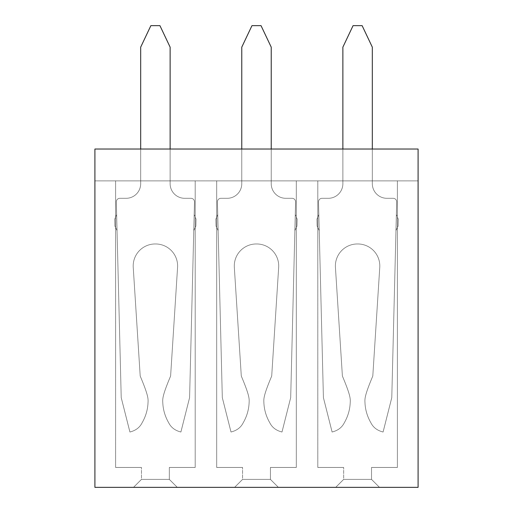 <?xml version="1.0" encoding="UTF-8"?>
<svg xmlns="http://www.w3.org/2000/svg" width="513" height="513" viewBox="0 0 513 513"><rect width="100%" height="100%" fill="white"/><g stroke="black" fill="none" stroke-linecap="round" stroke-linejoin="round"><path stroke-width="0.38" stroke-dasharray="2.56 1.92" d="M317.797 180.877L397.395 180.877L317.797 180.877L397.395 180.877L317.797 180.877L317.797 467.452L317.797 180.877L317.797 467.452L343.665 467.452L343.665 479.392L371.527 479.392L343.665 479.392L371.527 479.392L379.485 487.35L335.707 487.35L379.485 487.35L335.707 487.35L379.485 487.35L371.527 479.392L343.665 479.392L343.665 467.452L317.797 467.452L317.797 180.877M216.698 180.877L296.302 180.877L216.698 180.877L296.302 180.877L216.698 180.877L216.698 467.452L216.698 180.877L216.698 467.452L242.572 467.452L242.572 479.392L270.428 479.392L242.572 479.392L270.428 479.392L278.392 487.35L234.608 487.35L278.392 487.35L234.608 487.35L278.392 487.35L270.428 479.392L242.572 479.392L242.572 467.452L216.698 467.452L216.698 180.877M115.605 180.877L195.203 180.877L115.605 180.877L195.203 180.877L115.605 180.877L115.605 467.452L115.605 180.877L115.605 467.452L141.473 467.452L141.473 479.392L169.335 479.392L141.473 479.392L169.335 479.392L177.293 487.35L133.515 487.35L177.293 487.35L133.515 487.35L177.293 487.35L169.335 479.392L141.473 479.392L141.473 467.452L115.605 467.452L115.605 180.877M94.905 180.877L418.095 180.877L418.095 149.033L418.095 180.877L94.905 180.877L94.905 487.35L418.095 487.35L418.095 149.033L94.905 149.033L94.905 180.877M94.905 149.033L418.095 149.033L94.905 149.033M169.335 467.452L169.335 479.392L177.293 487.35L169.335 479.392L169.335 467.452L195.203 467.452L195.203 180.877L195.203 467.452L169.335 467.452L169.335 479.392L169.335 467.452L195.203 467.452L195.203 180.877L195.203 467.452L169.335 467.452M133.515 487.35L141.473 479.392L133.515 487.35L141.473 479.392L141.473 467.452L141.473 479.392L133.515 487.35M141.473 467.452L115.605 467.452L141.473 467.452M270.428 467.452L270.428 479.392L278.392 487.35L270.428 479.392L270.428 467.452L296.302 467.452L296.302 180.877L296.302 467.452L270.428 467.452L270.428 479.392L270.428 467.452L296.302 467.452L296.302 180.877L296.302 467.452L270.428 467.452M234.608 487.35L242.572 479.392L234.608 487.35L242.572 479.392L242.572 467.452L242.572 479.392L234.608 487.35M242.572 467.452L216.698 467.452L242.572 467.452M371.527 467.452L371.527 479.392L379.485 487.35L371.527 479.392L371.527 467.452L397.395 467.452L397.395 180.877L397.395 467.452L371.527 467.452L371.527 479.392L371.527 467.452L397.395 467.452L397.395 180.877L397.395 467.452L371.527 467.452M335.707 487.35L343.665 479.392L335.707 487.35L343.665 479.392L343.665 467.452L343.665 479.392L335.707 487.35M343.665 467.452L317.797 467.452L343.665 467.452M140.677 149.033L140.677 183.712A14.595 14.595 0 0 1 126.083 198.307L119.85 198.307A3.533 3.533 0 0 0 116.316 201.93L121.222 397.646L129.911 432.01C135.663 430.574 139.716 427.521 142.069 422.853C145.775 416.441 147.77 409.605 148.039 402.346C148.263 398.691 148.174 394.991 140.203 376.055L133.239 267.382A22.008 22.008 0 0 1 155.401 243.97A22.008 22.008 0 0 1 177.569 267.382L170.605 376.055C162.634 394.991 162.544 398.691 162.768 402.346C163.038 409.605 165.032 416.441 168.739 422.853C171.092 427.521 175.145 430.574 180.897 432.01L189.586 397.646L194.491 201.93A3.533 3.533 0 0 0 190.958 198.307L184.725 198.307A14.595 14.595 0 0 1 170.13 183.712L170.13 47.164L159.934 25.65L150.873 25.65L140.677 47.164L140.677 183.712A14.595 14.595 0 0 1 126.083 198.307L119.85 198.307A3.533 3.533 0 0 0 116.316 201.93L121.222 397.646L129.911 432.01C135.663 430.574 139.716 427.521 142.069 422.853C145.775 416.441 147.77 409.605 148.039 402.346C148.263 398.691 148.174 394.991 140.203 376.055L133.239 267.382A22.008 22.008 0 0 1 155.401 243.97A22.008 22.008 0 0 1 177.569 267.382L170.605 376.055C162.634 394.991 162.544 398.691 162.768 402.346C163.038 409.605 165.032 416.441 168.739 422.853C171.092 427.521 175.145 430.574 180.897 432.01L189.586 397.646L194.491 201.93A3.533 3.533 0 0 0 190.958 198.307L184.725 198.307A14.595 14.595 0 0 1 170.13 183.712L170.13 47.164L159.934 25.65L150.873 25.65L140.677 47.164L140.677 183.712A14.595 14.595 0 0 1 126.083 198.307L119.85 198.307A3.533 3.533 0 0 0 116.316 201.93L121.222 397.646L129.911 432.01C135.663 430.574 139.716 427.521 142.069 422.853C145.775 416.441 147.77 409.605 148.039 402.346C148.263 398.691 148.174 394.991 140.203 376.055L133.239 267.382A22.008 22.008 0 0 1 155.401 243.97A22.008 22.008 0 0 1 177.569 267.382L170.605 376.055C162.634 394.991 162.544 398.691 162.768 402.346C163.038 409.605 165.032 416.441 168.739 422.853C171.092 427.521 175.145 430.574 180.897 432.01L189.586 397.646L194.491 201.93A3.533 3.533 0 0 0 190.958 198.307L184.725 198.307A14.595 14.595 0 0 1 170.13 183.712L170.13 47.164L159.934 25.65L150.873 25.65L140.677 47.164L140.677 183.712A14.595 14.595 0 0 1 126.083 198.307L119.85 198.307A3.533 3.533 0 0 0 116.316 201.93L121.222 397.646L129.911 432.01C135.663 430.574 139.716 427.521 142.069 422.853C145.775 416.441 147.77 409.605 148.039 402.346C148.263 398.691 148.174 394.991 140.203 376.055L133.239 267.382A22.008 22.008 0 0 1 155.401 243.97A22.008 22.008 0 0 1 177.569 267.382L170.605 376.055C162.634 394.991 162.544 398.691 162.768 402.346C163.038 409.605 165.032 416.441 168.739 422.853C171.092 427.521 175.145 430.574 180.897 432.01L189.586 397.646L194.491 201.93A3.533 3.533 0 0 0 190.958 198.307L184.725 198.307A14.595 14.595 0 0 1 170.13 183.712L170.13 149.033M114.931 226.137L114.758 219.122L114.931 226.137L114.758 219.122L114.931 226.137L117.035 230.536L116.836 222.578L117.035 230.536L114.931 226.137M196.049 219.122L195.876 226.137L196.049 219.122L195.876 226.137L196.049 219.122L194.171 214.62L196.049 219.122M193.972 222.578L193.773 230.536L193.972 222.578M241.77 149.033L241.77 183.712A14.595 14.595 0 0 1 227.182 198.307L220.949 198.307A3.533 3.533 0 0 0 217.416 201.93L222.315 397.646L231.004 432.01C236.762 430.574 240.815 427.521 243.162 422.853C246.875 416.441 248.863 409.605 249.132 402.346C249.356 398.691 249.273 394.991 241.296 376.055L234.332 267.382A22.008 22.008 0 0 1 256.5 243.97A22.008 22.008 0 0 1 278.668 267.382L271.704 376.055C263.727 394.991 263.644 398.691 263.868 402.346C264.137 409.605 266.125 416.441 269.838 422.853C272.185 427.521 276.238 430.574 281.996 432.01L290.685 397.646L295.584 201.93A3.533 3.533 0 0 0 292.051 198.307L285.818 198.307A14.595 14.595 0 0 1 271.23 183.712L271.23 47.164L261.034 25.65L251.966 25.65L241.77 47.164L241.77 183.712A14.595 14.595 0 0 1 227.182 198.307L220.949 198.307A3.533 3.533 0 0 0 217.416 201.93L222.315 397.646L231.004 432.01C236.762 430.574 240.815 427.521 243.162 422.853C246.875 416.441 248.863 409.605 249.132 402.346C249.356 398.691 249.273 394.991 241.296 376.055L234.332 267.382A22.008 22.008 0 0 1 256.5 243.97A22.008 22.008 0 0 1 278.668 267.382L271.704 376.055C263.727 394.991 263.644 398.691 263.868 402.346C264.137 409.605 266.125 416.441 269.838 422.853C272.185 427.521 276.238 430.574 281.996 432.01L290.685 397.646L295.584 201.93A3.533 3.533 0 0 0 292.051 198.307L285.818 198.307A14.595 14.595 0 0 1 271.23 183.712L271.23 47.164L261.034 25.65L251.966 25.65L241.77 47.164L241.77 183.712A14.595 14.595 0 0 1 227.182 198.307L220.949 198.307A3.533 3.533 0 0 0 217.416 201.93L222.315 397.646L231.004 432.01C236.762 430.574 240.815 427.521 243.162 422.853C246.875 416.441 248.863 409.605 249.132 402.346C249.356 398.691 249.273 394.991 241.296 376.055L234.332 267.382A22.008 22.008 0 0 1 256.5 243.97A22.008 22.008 0 0 1 278.668 267.382L271.704 376.055C263.727 394.991 263.644 398.691 263.868 402.346C264.137 409.605 266.125 416.441 269.838 422.853C272.185 427.521 276.238 430.574 281.996 432.01L290.685 397.646L295.584 201.93A3.533 3.533 0 0 0 292.051 198.307L285.818 198.307A14.595 14.595 0 0 1 271.23 183.712L271.23 47.164L261.034 25.65L251.966 25.65L241.77 47.164L241.77 183.712A14.595 14.595 0 0 1 227.182 198.307L220.949 198.307A3.533 3.533 0 0 0 217.416 201.93L222.315 397.646L231.004 432.01C236.762 430.574 240.815 427.521 243.162 422.853C246.875 416.441 248.863 409.605 249.132 402.346C249.356 398.691 249.273 394.991 241.296 376.055L234.332 267.382A22.008 22.008 0 0 1 256.5 243.97A22.008 22.008 0 0 1 278.668 267.382L271.704 376.055C263.727 394.991 263.644 398.691 263.868 402.346C264.137 409.605 266.125 416.441 269.838 422.853C272.185 427.521 276.238 430.574 281.996 432.01L290.685 397.646L295.584 201.93A3.533 3.533 0 0 0 292.051 198.307L285.818 198.307A14.595 14.595 0 0 1 271.23 183.712L271.23 149.033M216.031 226.137L215.851 219.122L216.031 226.137L215.851 219.122L216.031 226.137L218.128 230.536L217.929 222.578L218.128 230.536L216.031 226.137M297.149 219.122L296.969 226.137L297.149 219.122L296.969 226.137L297.149 219.122L295.27 214.62L297.149 219.122M295.071 222.578L294.872 230.536L295.071 222.578M342.87 149.033L342.87 183.712A14.595 14.595 0 0 1 328.275 198.307L322.042 198.307A3.533 3.533 0 0 0 318.509 201.93L323.414 397.646L332.103 432.01C337.855 430.574 341.908 427.521 344.261 422.853C347.968 416.441 349.962 409.605 350.232 402.346C350.456 398.691 350.366 394.991 342.395 376.055L335.431 267.382A22.008 22.008 0 0 1 357.599 243.97A22.008 22.008 0 0 1 379.761 267.382L372.797 376.055C364.826 394.991 364.737 398.691 364.961 402.346C365.23 409.605 367.225 416.441 370.931 422.853C373.284 427.521 377.337 430.574 383.089 432.01L391.778 397.646L396.684 201.93A3.533 3.533 0 0 0 393.15 198.307L386.917 198.307A14.595 14.595 0 0 1 372.323 183.712L372.323 47.164L362.127 25.65L353.066 25.65L342.87 47.164L342.87 183.712A14.595 14.595 0 0 1 328.275 198.307L322.042 198.307A3.533 3.533 0 0 0 318.509 201.93L323.414 397.646L332.103 432.01C337.855 430.574 341.908 427.521 344.261 422.853C347.968 416.441 349.962 409.605 350.232 402.346C350.456 398.691 350.366 394.991 342.395 376.055L335.431 267.382A22.008 22.008 0 0 1 357.599 243.97A22.008 22.008 0 0 1 379.761 267.382L372.797 376.055C364.826 394.991 364.737 398.691 364.961 402.346C365.23 409.605 367.225 416.441 370.931 422.853C373.284 427.521 377.337 430.574 383.089 432.01L391.778 397.646L396.684 201.93A3.533 3.533 0 0 0 393.15 198.307L386.917 198.307A14.595 14.595 0 0 1 372.323 183.712L372.323 47.164L362.127 25.65L353.066 25.65L342.87 47.164L342.87 183.712A14.595 14.595 0 0 1 328.275 198.307L322.042 198.307A3.533 3.533 0 0 0 318.509 201.93L323.414 397.646L332.103 432.01C337.855 430.574 341.908 427.521 344.261 422.853C347.968 416.441 349.962 409.605 350.232 402.346C350.456 398.691 350.366 394.991 342.395 376.055L335.431 267.382A22.008 22.008 0 0 1 357.599 243.97A22.008 22.008 0 0 1 379.761 267.382L372.797 376.055C364.826 394.991 364.737 398.691 364.961 402.346C365.23 409.605 367.225 416.441 370.931 422.853C373.284 427.521 377.337 430.574 383.089 432.01L391.778 397.646L396.684 201.93A3.533 3.533 0 0 0 393.15 198.307L386.917 198.307A14.595 14.595 0 0 1 372.323 183.712L372.323 47.164L362.127 25.65L353.066 25.65L342.87 47.164L342.87 183.712A14.595 14.595 0 0 1 328.275 198.307L322.042 198.307A3.533 3.533 0 0 0 318.509 201.93L323.414 397.646L332.103 432.01C337.855 430.574 341.908 427.521 344.261 422.853C347.968 416.441 349.962 409.605 350.232 402.346C350.456 398.691 350.366 394.991 342.395 376.055L335.431 267.382A22.008 22.008 0 0 1 357.599 243.97A22.008 22.008 0 0 1 379.761 267.382L372.797 376.055C364.826 394.991 364.737 398.691 364.961 402.346C365.23 409.605 367.225 416.441 370.931 422.853C373.284 427.521 377.337 430.574 383.089 432.01L391.778 397.646L396.684 201.93A3.533 3.533 0 0 0 393.15 198.307L386.917 198.307A14.595 14.595 0 0 1 372.323 183.712L372.323 149.033M317.124 226.137L316.951 219.122L317.124 226.137L316.951 219.122L317.124 226.137L319.227 230.536L319.028 222.578L319.227 230.536L317.124 226.137M398.242 219.122L398.069 226.137L398.242 219.122L398.069 226.137L398.242 219.122L396.363 214.62L398.242 219.122M396.164 222.578L395.965 230.536L396.164 222.578M116.637 214.62L114.758 219.122L116.637 214.62M193.773 230.536L195.876 226.137L193.773 230.536M217.73 214.62L215.851 219.122L217.73 214.62M294.872 230.536L296.969 226.137L294.872 230.536M318.829 214.62L316.951 219.122L318.829 214.62M395.965 230.536L398.069 226.137L395.965 230.536"/><path stroke-width="0.77" d="M94.905 487.35L418.095 487.35L418.095 149.033L94.905 149.033L94.905 487.35M170.13 149.033L170.13 47.164L159.934 25.65L150.873 25.65L140.677 47.164L140.677 149.033M271.23 149.033L271.23 47.164L261.034 25.65L251.966 25.65L241.77 47.164L241.77 149.033M372.323 149.033L372.323 47.164L362.127 25.65L353.066 25.65L342.87 47.164L342.87 149.033"/></g></svg>
